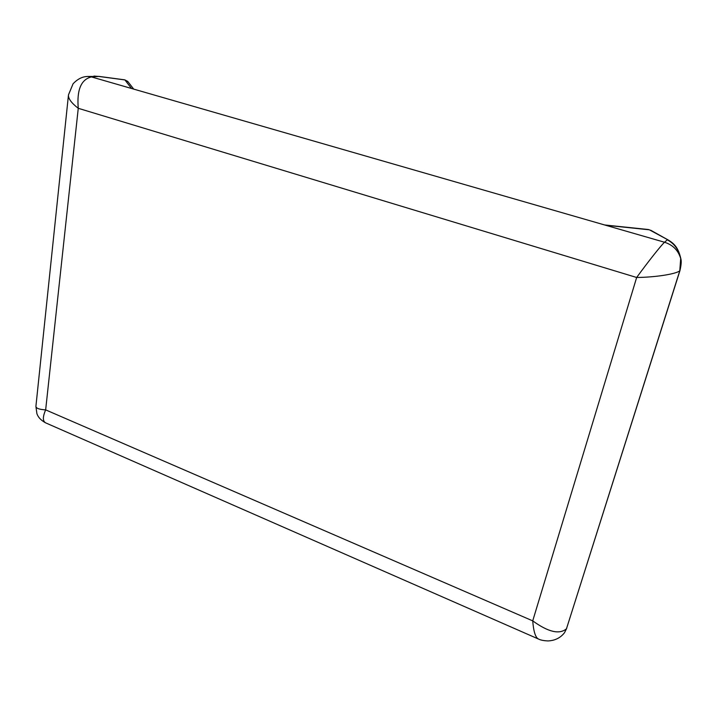 <?xml version="1.0" encoding="UTF-8"?>
<svg xmlns="http://www.w3.org/2000/svg" width="717" height="717" viewBox="0 0 717 717"><rect width="100%" height="100%" fill="white"/><g stroke="black" fill="none" stroke-linecap="round" stroke-linejoin="round"><path stroke-width="1.08" d="M648.562 229.548L604.619 224.959M680.89 258.962L680.693 258.523C678.856 249.758 674.374 243.529 667.258 239.819L664.551 242.247L605.578 225.237L649.333 229.798L668.88 240.374M68.491 94.778L68.474 94.859C68.088 98.48 71.35 102.961 78.261 108.303L636.66 277.488C647.881 262.028 661.459 244.891 664.551 242.247C672.896 244.954 678.273 250.376 680.693 258.523L679.779 270.829L566.475 628.773L564.485 632.744C560.443 637.888 554.949 640.622 548.021 640.926C543.674 640.729 540.501 640.102 538.53 639.044C535.491 637.628 533.565 631.569 532.722 620.868L45.655 409.882C38.942 409.461 35.707 408.188 35.94 406.073M133.712 89.114L127.716 81.397L124.812 79.856L128.155 81.962M538.144 638.883L45.942 422.994C42.626 421.471 42.536 417.097 45.655 409.882L78.261 108.303C76.71 89.885 81.102 79.417 91.435 76.916L87.429 76.45L98.803 76.441L93.936 76.074M98.695 76.361L124.812 79.856M680.872 258.855C681.535 261.185 681.222 265.12 679.94 270.641L566.475 628.773C559.484 634.733 548.236 632.098 532.722 620.868L636.66 277.488C655.392 277.282 675.692 274.118 679.779 270.829L679.958 270.587M605.578 225.237L91.435 76.916L98.803 76.441L124.928 79.937L131.516 88.478M87.34 76.459L86.121 76.602M680.881 258.864C678.112 246.612 673.415 243.323 668.594 240.213L650.651 230.202M566.672 628.433L564.512 632.708M68.482 94.859L73.071 83.79C77.535 79.058 82.321 76.62 87.429 76.477M35.94 406.064L68.42 95.406M45.449 422.77C38.61 418.88 37.508 415.152 36.899 413.637L35.913 406.431"/></g></svg>
